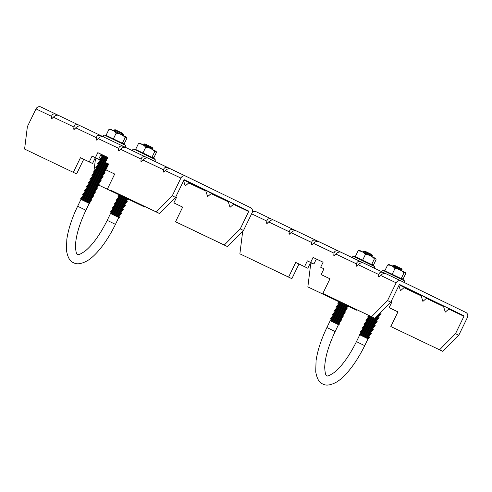 <?xml version="1.0" encoding="UTF-8"?>
<svg xmlns="http://www.w3.org/2000/svg" width="492" height="492" viewBox="0 0 492 492"><rect width="100%" height="100%" fill="white"/><g stroke="black" fill="none" stroke-linecap="round" stroke-linejoin="round"><path stroke-width="0.74" d="M399.486 284.579L407.099 288.269L399.51 284.573M399.369 284.64L401.306 285.594L399.356 284.653M401.644 285.754L401.306 285.588M409.449 289.548L405.519 287.648L409.449 289.548M406.484 288.109L405.986 287.869M452.13 310.114L422.499 295.71L452.13 310.114M437.376 303.072L407.745 288.669L437.376 303.072M422.493 295.963L399.319 284.683L422.493 295.963M399.233 284.807A0.43 0.406 -64.5 0 1 399.781 284.597L463.772 315.735A0.43 0.406 -64.5 0 1 463.95 316.301L455.518 333.656L439.571 349.8L442.831 351.386L458.784 335.243L467.4 317.5A3.862 3.629 115.5 0 0 465.826 312.445L401.103 280.95A3.862 3.629 115.5 0 0 401.085 280.938A3.862 3.629 115.5 0 0 396.158 282.832L387.542 300.575L371.589 316.719L374.855 318.306L390.802 302.162L399.233 284.807L407.431 288.773L399.24 284.788M410.297 289.757L402.228 285.852L410.297 289.757M399.264 284.751L413.79 291.793L399.276 284.739M399.418 284.61L401.091 285.409L399.442 284.597M411.343 290.483L409.941 289.8L411.343 290.483M405.476 287.617L400.845 285.378L405.476 287.617M398.883 285.526L400.5 290.71L404.018 287.685L403.846 287.119L401.208 285.864M420.98 295.274L422.892 301.405L426.41 298.373L426.238 297.814L423.6 296.553M443.372 305.962L445.285 312.094L448.802 309.068L448.63 308.502L445.992 307.248M374.855 318.306L322.857 293.447L329.972 278.792L321.147 274.579L323.957 268.792L320.667 267.217L323.103 262.205L313.09 257.427L310.655 262.439L307.365 260.865L304.554 266.652L295.729 262.439L288.607 277.094L239.875 253.829L242.697 231.302M321.147 274.579L329.96 278.816M320.667 267.217L323.945 268.817M288.607 277.094L291.873 278.687L298.988 264.026L307.814 268.238L310.624 262.451L313.921 264.026L316.35 259.013L323.09 262.23M291.873 278.687L239.875 253.829M385.531 273.515L401.085 280.938L385.531 273.515C384.098 273.078 382.45 273.712 380.587 275.397L379.068 276.935L378.539 276.682L378.803 274.542C379.387 272.248 381.036 271.621 383.748 272.66L385.359 273.441M383.686 272.63L363.139 262.82L383.748 272.66M363.139 262.82C361.706 262.39 360.058 263.017 358.194 264.702L356.675 266.24L356.147 265.988L356.411 263.853C356.995 261.553 358.643 260.926 361.362 261.972L362.967 262.753M361.294 261.941L340.735 252.119L361.362 261.972M340.747 252.132C339.314 251.701 337.666 252.328 335.802 254.013L334.283 255.551L333.754 255.299L334.019 253.165C334.603 250.865 336.251 250.237 338.97 251.277L340.581 252.058M338.908 251.246L318.361 241.437C316.922 241.006 315.274 241.633 313.41 243.319L311.891 244.856L311.362 244.604L311.627 242.47C312.211 240.17 313.859 239.542 316.577 240.588L318.189 241.369M316.516 240.557L295.969 230.748L316.577 240.588M295.969 230.748C294.53 230.317 292.881 230.945 291.018 232.63L289.499 234.167L288.97 233.915L289.235 231.781C289.819 229.481 291.467 228.854 294.185 229.893L295.797 230.674M294.124 229.862L273.558 220.047L294.185 229.893M273.577 220.053C272.144 219.623 270.489 220.25 268.626 221.935L267.107 223.473L266.578 223.22L266.842 221.086C267.427 218.786 269.075 218.159 271.793 219.204L273.404 219.986M271.732 219.174L256.221 211.769A3.862 3.629 115.5 0 0 256.197 211.757L271.793 219.204M256.197 211.757A3.862 3.629 115.5 0 0 252.298 212.323M311.43 262.839L310.637 264.475L307.857 286.91L339.621 302.106M356.823 309.696L356.589 310.175L347.426 305.803M339.591 302.063L307.857 286.91M439.571 349.8L390.832 326.528L397.954 311.873L389.129 307.66L391.939 301.873L391.134 301.485M390.832 326.528L442.831 351.386M356.589 310.175L347.377 305.809M389.129 307.66L397.942 311.897M391.122 301.504L391.927 301.897M359.855 311.768L360.095 311.264M371.589 316.719L322.857 293.447M387.542 300.575L390.802 302.162M455.518 333.656L458.784 335.243M318.361 241.437L338.97 251.277M405.974 287.869L407.954 288.829L406.054 287.574M407.843 288.773L406.435 288.084L407.843 288.773M406.435 288.084L406.927 288.33M400.383 285.139L400.857 285.372M295.729 262.439L298.988 264.026M304.554 266.652L307.814 268.238M307.365 260.865L310.624 262.451M310.655 262.439L313.921 264.026M313.09 257.427L316.35 259.013M266.578 223.22L267.826 222.747M288.97 233.915L290.219 233.442M311.362 244.604L312.611 244.13M333.754 255.299L334.997 254.825M356.147 265.988L357.389 265.514M378.539 276.682L379.781 276.209M222.55 198.448L216.08 195.318L222.55 198.448M228.921 201.492L220.847 197.587L228.921 201.492M212.482 193.51L184.562 179.924L212.482 193.51M184.137 179.851L199.438 187.28L184.156 179.844M184.555 180.177L184.039 179.924L184.555 180.177M215.748 195.201L207.679 191.296L215.748 195.201M183.971 180.017L193.368 184.562L183.99 179.992M198.467 186.948L206.542 190.853L198.467 186.948M183.608 180.761L185.226 185.951L188.743 182.926L188.571 182.36L185.933 181.105M205.705 190.509L207.618 196.646L211.136 193.614L210.963 193.055L208.325 191.794M228.097 201.203L230.01 207.335L233.528 204.303L233.349 203.743L230.717 202.483M172.268 195.816L180.884 178.073A3.862 3.629 -64.5 0 1 185.81 176.179A3.862 3.629 -64.5 0 1 185.828 176.185L250.545 207.679A3.862 3.629 -64.5 0 1 252.125 212.741L243.509 230.484L240.244 228.897L248.675 211.535A0.43 0.406 115.5 0 0 248.497 210.976L184.506 179.838A0.43 0.406 115.5 0 0 184.506 179.832A0.43 0.406 115.5 0 0 183.959 180.047L175.527 197.403L172.268 195.816L156.315 211.96L159.58 213.546L175.527 197.403M93.867 171.751L95.362 159.715L96.155 158.08M93.541 174.377L93.591 173.971M93.708 173.061L93.837 172.009M97.693 184.586L119.974 195.226M127.25 198.7L141.315 205.416L141.548 204.936M243.509 230.484L227.556 246.627L175.558 221.769L182.68 207.114L173.854 202.895L176.665 197.114L175.859 196.726L176.653 197.138M175.558 221.769L224.297 245.041L240.244 228.897M156.315 211.96L110.841 190.275L159.58 213.546M107.582 188.688L114.698 174.027L105.872 169.814L114.685 174.051M105.872 169.814L108.683 164.027L105.393 162.458L108.67 164.051M76.598 173.922L24.6 149.064L76.598 173.922L83.714 159.267L92.539 163.479L95.35 157.692L98.64 159.267L101.075 154.248L107.816 157.465M163.528 169.783C164.113 167.483 165.761 166.856 168.473 167.901L147.864 158.061C146.431 157.631 144.783 158.258 142.92 159.943L163.528 169.783L163.264 171.917L163.787 172.169L165.306 170.638C167.175 168.947 168.824 168.319 170.257 168.75L185.81 176.179M142.92 159.943L141.401 161.481L140.872 161.228L141.136 159.094C141.721 156.794 143.369 156.167 146.081 157.206L147.692 157.987M123.627 146.487L103.068 136.671C101.647 136.247 99.999 136.874 98.136 138.56L118.744 148.4L118.48 150.534L119.009 150.786L120.528 149.254C122.391 147.563 124.039 146.936 125.472 147.366L146.081 157.206M98.136 138.56L96.617 140.097L96.088 139.845L96.352 137.711C96.936 135.411 98.585 134.783 101.303 135.823L102.914 136.604M73.96 127.016C74.544 124.722 76.192 124.089 78.911 125.134L58.302 115.294C56.863 114.864 55.215 115.491 53.351 117.176L73.96 127.016L73.695 129.15L74.224 129.402L75.743 127.871C77.607 126.18 79.255 125.552 80.694 125.983L101.303 135.823M53.351 117.176L51.832 118.713L51.303 118.461L51.568 116.327C52.152 114.027 53.8 113.4 56.519 114.439L58.13 115.22M24.6 149.064L27.38 126.635L35.996 108.892A3.862 3.629 -64.5 0 1 40.922 106.998L56.519 114.439M40.922 106.998A3.862 3.629 -64.5 0 1 40.947 107.004L56.457 114.415M105.393 162.458L107.822 157.44L97.816 152.661L95.38 157.68L92.084 156.105L89.28 161.893L80.454 157.68L73.333 172.335M173.854 202.895L182.667 207.138M127.28 198.743L144.58 207.003L144.82 206.499M97.724 184.635L119.919 195.232M144.58 207.003L141.315 205.416M227.556 246.627L224.297 245.041M118.744 148.4C119.328 146.099 120.977 145.472 123.695 146.518L125.3 147.299M103.068 136.671L123.695 146.518M78.911 125.134L80.522 125.915M168.473 167.901L170.084 168.682M83.714 159.267L80.454 157.68M92.539 163.479L89.28 161.893M95.35 157.692L92.084 156.105M98.64 159.267L95.38 157.68M101.075 154.248L97.816 152.661M51.303 118.461L52.552 117.988M73.695 129.15L74.944 128.676M96.088 139.845L97.33 139.371M118.48 150.534L119.722 150.06M140.872 161.228L142.114 160.755M163.264 171.917L164.506 171.444M85.903 210.25L89.23 203.393L80.977 199.389L77.65 206.24L85.903 210.25C79.255 224.346 75.768 236.308 75.454 246.129C75.793 251.701 76.475 254.469 77.508 254.438C78.117 255.268 80.713 254.106 85.3 250.945C92.883 244.592 100.19 234.395 107.207 220.355L115.46 224.364C106.481 242.661 95.602 255.908 87.262 260.785C81.315 264.032 76.684 264.647 73.37 262.63C70.012 261.461 67.712 257.433 66.481 250.539L66.82 239.352C68.339 229.124 71.949 218.085 77.65 206.24M89.23 203.393L89.975 203.337L86.875 201.818L80.565 198.768L80.977 199.389M89.975 203.337L89.144 202.101L86.807 200.957L82.047 198.657L80.565 198.768M89.144 202.101L90.633 201.991L87.533 200.472L81.217 197.415L82.047 198.657M90.633 201.991L89.802 200.748L87.465 199.604L82.705 197.304L81.217 197.415M89.802 200.748L91.284 200.638L88.185 199.119L81.875 196.068L82.705 197.304M91.284 200.638L90.454 199.401L88.117 198.258L83.357 195.957L81.875 196.068M90.454 199.401L91.942 199.291L88.843 197.772L82.527 194.715L83.357 195.957M91.942 199.291L91.112 198.048L88.775 196.905L84.015 194.604L82.527 194.715M91.112 198.048L92.594 197.938L89.495 196.419L83.185 193.368L84.015 194.604M92.594 197.938L91.77 196.702L89.433 195.558L84.667 193.258L83.185 193.368M91.77 196.702L93.252 196.591L90.153 195.072L83.843 192.015L84.667 193.258M93.252 196.591L92.422 195.349L90.085 194.205L85.325 191.905L83.843 192.015M92.422 195.349L93.91 195.238L90.811 193.719L84.495 190.668L85.325 191.905M93.91 195.238L93.08 194.002L90.743 192.858L85.983 190.552L84.495 190.668M93.08 194.002L94.562 193.885L91.463 192.372L85.153 189.315L85.983 190.552M94.562 193.885L93.732 192.649L91.395 191.505L86.635 189.205L85.153 189.315M93.732 192.649L95.22 192.538L92.121 191.019L85.805 187.969L86.635 189.205M95.22 192.538L94.39 191.302L92.053 190.158L87.293 187.852L85.805 187.969M94.39 191.302L95.872 191.185L92.773 189.672L86.463 186.616L87.293 187.852M95.872 191.185L95.048 189.949L92.705 188.805L87.945 186.505L86.463 186.616M95.048 189.949L96.53 189.838L93.431 188.319L87.121 185.269L87.945 186.505M96.53 189.838L95.7 188.602L93.363 187.458L88.603 185.152L87.121 185.269M95.7 188.602L97.188 188.485L94.089 186.972L87.773 183.916L88.603 185.152M97.188 188.485L96.358 187.249L94.021 186.105L89.261 183.805L87.773 183.916M96.358 187.249L97.84 187.138L94.741 185.619L88.431 182.569L89.261 183.805M97.84 187.138L97.01 185.902L94.673 184.758L89.913 182.452L88.431 182.569M97.01 185.902L98.498 185.785L95.399 184.266L89.083 181.216L89.913 182.452M98.498 185.785L97.668 184.549L95.331 183.405L90.571 181.105L89.083 181.216M97.668 184.549L99.15 184.438L96.051 182.919L89.741 179.869L90.571 181.105M99.15 184.438L98.32 183.202L95.983 182.058L91.223 179.752L89.741 179.869M98.32 183.202L99.808 183.085L96.709 181.566L90.399 178.516L91.223 179.752M99.808 183.085L98.978 181.849L96.641 180.705L91.881 178.405L90.399 178.516M98.978 181.849L100.466 181.739L97.367 180.22L91.051 177.169L91.881 178.405M100.466 181.739L99.636 180.502L97.299 179.352L92.539 177.052L91.051 177.169M99.636 180.502L101.118 180.386L98.019 178.867L91.709 175.816L92.539 177.052M101.118 180.386L100.288 179.15L97.951 178.006L93.191 175.706L91.709 175.816M100.288 179.15L101.776 179.039L98.677 177.52L92.361 174.469L93.191 175.706M101.776 179.039L100.946 177.803L98.609 176.653L93.849 174.352L92.361 174.469M100.946 177.803L102.428 177.686L99.329 176.167L93.019 173.116L93.849 174.352M102.428 177.686L101.598 176.45L99.261 175.306L94.501 173.006L93.019 173.116M101.598 176.45L103.086 176.339L99.987 174.82L93.677 171.763L94.501 173.006M103.086 176.339L102.256 175.097L99.919 173.953L95.159 171.653L93.677 171.763M102.256 175.097L103.744 174.986L100.645 173.467L94.329 170.417L95.159 171.653M103.744 174.986L102.914 173.75L100.577 172.606L95.817 170.306L94.329 170.417M102.914 173.75L104.396 173.639L101.297 172.12L94.987 169.063L95.817 170.306M104.396 173.639L103.566 172.397L101.229 171.253L96.469 168.953L94.987 169.063M103.566 172.397L105.054 172.286L101.955 170.767L95.639 167.717L96.469 168.953M105.054 172.286L104.224 171.05L101.887 169.906L97.127 167.6L95.639 167.717M104.224 171.05L105.706 170.933L102.607 169.42L96.297 166.364L97.127 167.6M105.706 170.933L104.876 169.697L102.539 168.553L97.779 166.253L96.297 166.364M106.057 169.433L96.955 165.017L97.779 166.253M106.143 169.26L105.534 168.35L98.437 164.9L96.955 165.017M106.715 168.086L97.607 163.664L98.437 164.9M106.801 167.907L106.192 166.997L99.095 163.553L97.607 163.664M107.373 166.733L98.265 162.317L99.095 163.553M107.453 166.56L106.844 165.65L99.747 162.2L98.265 162.317M108.025 165.38L98.917 160.964L99.747 162.2M108.111 165.207L107.502 164.297L100.405 160.853L98.917 160.964M105.405 162.434L99.575 159.617L100.405 160.853M105.731 161.757L101.057 159.5L99.575 159.617M106.057 161.081L100.227 158.264L101.057 159.5M106.383 160.41L101.715 158.153L100.227 158.264M106.715 159.734L100.885 156.917L101.715 158.153M107.041 159.057L102.373 156.8L100.885 156.917M107.367 158.381L101.543 155.564L102.373 156.8M107.693 157.711L103.025 155.454L101.543 155.564M122.028 134.759L114.636 131.167M121.924 134.599L123.406 134.482L120.312 132.963L113.996 129.913L114.827 131.149M123.406 134.482L122.582 133.246L120.245 132.102L115.479 129.802L113.996 129.913M149.802 146.216L145.035 143.91L143.553 144.027L152.963 148.596L152.139 147.36L149.802 146.216M152.963 148.596L151.481 148.707L144.384 145.263L143.553 144.027M128.246 198.583L127.225 198.663L120.128 195.219L119.624 194.469M127.225 198.663L128.055 199.9L118.64 195.33L120.128 195.219M128.055 199.9L126.567 200.01L119.47 196.566L118.64 195.33M126.567 200.01L127.397 201.253L117.988 196.677L119.47 196.566M127.397 201.253L125.915 201.363L118.818 197.919L117.988 196.677M125.915 201.363L126.745 202.599L117.33 198.03L118.818 197.919M126.745 202.599L125.257 202.716L118.16 199.266L117.33 198.03M125.257 202.716L126.087 203.952L116.678 199.383L118.16 199.266M126.087 203.952L124.599 204.063L117.502 200.619L116.678 199.383M124.599 204.063L125.429 205.299L116.02 200.73L117.502 200.619M125.429 205.299L123.947 205.416L116.85 201.966L116.02 200.73M123.947 205.416L124.777 206.652L115.362 202.083L116.85 201.966M124.777 206.652L123.289 206.763L116.192 203.319L115.362 202.083M123.289 206.763L124.119 207.999L114.71 203.43L116.192 203.319M124.119 207.999L122.637 208.116L115.54 204.666L114.71 203.43M122.637 208.116L123.467 209.352L114.052 204.783L115.54 204.666M123.467 209.352L121.979 209.463L114.882 206.019L114.052 204.783M121.979 209.463L122.809 210.699L113.4 206.13L114.882 206.019M121.321 210.816L114.224 207.366L113.4 206.13M122.809 210.699L121.327 210.816L122.151 212.052L112.742 207.483L114.224 207.366M122.151 212.052L120.669 212.163L113.572 208.719L112.742 207.483M120.669 212.163L121.499 213.399L112.084 208.829L113.572 208.719M121.499 213.399L120.011 213.516L112.914 210.066L112.084 208.829M120.011 213.516L120.841 214.752L111.432 210.182L112.914 210.066M120.841 214.752L119.359 214.863L112.262 211.419L111.432 210.182M119.359 214.863L120.189 216.099L110.774 211.529L112.262 211.419M120.189 216.099L118.701 216.216L111.604 212.765L110.774 211.529M118.701 216.216L119.531 217.452L110.122 212.882L111.604 212.765M119.531 217.452L118.787 217.507L110.534 213.497L110.122 212.882M335.15 331.547L338.478 324.689L330.224 320.679L326.897 327.537L335.15 331.547C328.502 345.642 325.015 357.604 324.702 367.426C325.04 372.991 325.722 375.759 326.756 375.734C327.364 376.564 329.96 375.396 334.548 372.235C342.131 365.882 349.437 355.691 356.454 341.651L364.707 345.655C355.728 363.957 344.849 377.204 336.51 382.081C330.562 385.322 325.932 385.937 322.617 383.92C319.259 382.751 316.959 378.723 315.729 371.835L316.067 360.648C317.586 350.415 321.196 339.382 326.897 327.537M338.478 324.689L339.222 324.634L336.122 323.115L329.812 320.058L330.224 320.679M339.222 324.634L338.391 323.392L336.054 322.248L331.294 319.948L329.812 320.058M338.391 323.392L339.88 323.281L336.78 321.762L330.464 318.711L331.294 319.948M339.88 323.281L339.049 322.045L336.712 320.901L331.952 318.601L330.464 318.711M339.049 322.045L340.532 321.934L337.432 320.415L331.122 317.358L331.952 318.601M340.532 321.934L339.701 320.692L337.364 319.548L332.604 317.248L331.122 317.358M339.701 320.692L341.19 320.581L338.09 319.062L331.774 316.012L332.604 317.248M341.19 320.581L340.359 319.345L338.022 318.201L333.262 315.895L331.774 316.012M340.359 319.345L341.842 319.228L338.742 317.715L332.432 314.659L333.262 315.895M341.842 319.228L341.017 317.992L338.674 316.848L333.914 314.548L332.432 314.659M341.017 317.992L342.5 317.881L339.4 316.362L333.09 313.312L333.914 314.548M342.5 317.881L341.669 316.645L339.332 315.501L334.572 313.195L333.09 313.312M341.669 316.645L343.158 316.528L340.058 315.015L333.742 311.959L334.572 313.195M343.158 316.528L342.327 315.292L339.99 314.148L335.23 311.848L333.742 311.959M342.327 315.292L343.81 315.181L340.71 313.662L334.4 310.612L335.23 311.848M343.81 315.181L342.979 313.945L340.642 312.801L335.882 310.495L334.4 310.612M342.979 313.945L344.468 313.828L341.368 312.315L335.052 309.259L335.882 310.495M344.468 313.828L343.637 312.592L341.3 311.448L336.54 309.148L335.052 309.259M343.637 312.592L345.12 312.481L342.02 310.962L335.71 307.912L336.54 309.148M345.12 312.481L344.289 311.245L341.952 310.101L337.192 307.795L335.71 307.912M344.289 311.245L345.778 311.128L342.678 309.616L336.368 306.559L337.192 307.795M345.778 311.128L344.947 309.892L342.61 308.748L337.85 306.448L336.368 306.559M344.947 309.892L346.436 309.782L343.336 308.263L337.02 305.212L337.85 306.448M346.436 309.782L345.605 308.546L343.268 307.402L338.508 305.095L337.02 305.212M345.605 308.546L347.088 308.429L343.988 306.91L337.678 303.859L338.508 305.095M347.088 308.429L346.257 307.192L343.92 306.049L339.16 303.748L337.678 303.859M346.257 307.192L347.746 307.082L344.646 305.563L338.33 302.512L339.16 303.748M347.746 307.082L346.915 305.846L344.578 304.696L339.818 302.395L338.33 302.512M346.915 305.846L348.397 305.729L343.361 303.269M371.276 256.049L363.883 252.458M371.171 255.889L372.653 255.778L369.56 254.259L363.244 251.209L364.074 252.445M372.653 255.778L371.829 254.542L369.492 253.392L364.726 251.092L363.244 251.209M399.049 267.507L394.283 265.206L392.8 265.317L402.21 269.887L401.386 268.65L399.049 267.507M402.21 269.887L400.728 270.003L393.631 266.553L392.8 265.317M381.669 311.411L381.89 311.743L381.521 311.559M380.74 312.352L381.232 313.09L380.408 312.684M379.806 313.293L380.58 314.443L379.295 313.81M380.58 314.443L378.735 314.376M379.092 314.554L379.922 315.79L378.182 314.935M379.922 315.79L377.622 315.501M378.44 315.907L379.271 317.143L377.069 316.061M379.271 317.143L377.782 317.254L376.509 316.633M377.782 317.254L378.612 318.49L375.956 317.192M378.612 318.49L377.124 318.607L375.396 317.758M377.124 318.607L377.954 319.843L372.918 317.383M377.954 319.843L376.472 319.954L369.375 316.51L368.563 315.304M376.472 319.954L377.303 321.196L367.887 316.62L369.375 316.51M377.303 321.196L375.814 321.307L368.717 317.863L367.887 316.62M375.814 321.307L376.644 322.543L367.235 317.973L368.717 317.863M376.644 322.543L375.162 322.654L368.065 319.21L367.235 317.973M375.162 322.654L375.993 323.896L366.577 319.32L368.065 319.21M375.993 323.896L374.504 324.007L367.407 320.563L366.577 319.32M374.504 324.007L375.334 325.243L365.925 320.673L367.407 320.563M375.334 325.243L373.846 325.353L366.749 321.909L365.925 320.673M373.846 325.353L374.676 326.596L365.267 322.026L366.749 321.909M374.676 326.596L373.194 326.706L366.097 323.262L365.267 322.026M373.194 326.706L374.025 327.943L364.609 323.373L366.097 323.262M374.025 327.943L372.536 328.059L365.439 324.609L364.609 323.373M372.536 328.059L373.367 329.296L363.957 324.726L365.439 324.609M373.367 329.296L371.884 329.406L364.787 325.962L363.957 324.726M371.884 329.406L372.715 330.642L363.299 326.073L364.787 325.962M372.715 330.642L371.226 330.759L364.129 327.309L363.299 326.073M371.226 330.759L372.057 331.995L362.647 327.426L364.129 327.309M372.057 331.995L370.568 332.106L363.471 328.662L362.647 327.426M370.568 332.106L371.398 333.342L361.989 328.773L363.471 328.662M371.398 333.342L369.916 333.459L362.819 330.009L361.989 328.773M369.916 333.459L370.747 334.695L361.331 330.126L362.819 330.009M370.747 334.695L369.258 334.806L362.161 331.362L361.331 330.126M369.258 334.806L370.089 336.042L360.679 331.473L362.161 331.362M370.089 336.042L368.606 336.159L361.509 332.709L360.679 331.473M368.606 336.159L369.437 337.395L360.021 332.826L361.509 332.709M369.437 337.395L367.948 337.506L360.851 334.062L360.021 332.826M367.948 337.506L368.779 338.742L359.369 334.173L360.851 334.062M368.779 338.742L368.034 338.803L359.781 334.794L359.369 334.173M124.87 147.083L125.651 146.499L125.657 145.564L123.67 143.381L122.385 143.252L106.051 135.331L108.812 129.648C111.862 129.587 114.304 130.767 116.149 133.191L113.388 138.873M116.149 133.191C119.747 133.406 122.742 134.87 125.146 137.569L122.385 143.252M125.146 137.569L126.635 137.28L126.813 138.406L124.162 143.873M126.635 137.28L110.891 129.365L109.784 129.107L108.812 129.648M404.024 282.365L404.461 280.969L402.474 278.786L401.189 278.663L384.855 270.735L387.616 265.053C390.666 264.997 393.108 266.178 394.953 268.595L392.192 274.278M394.953 268.595C398.551 268.817 401.546 270.274 403.95 272.974L401.189 278.663M403.95 272.974L405.439 272.685L405.617 273.81L402.966 279.278M405.439 272.685L389.695 264.77L388.588 264.512L387.616 265.053M374.492 268.238L374.904 266.855L372.918 264.671L371.632 264.548L355.298 256.627L358.059 250.938C361.11 250.883 363.551 252.064 365.396 254.481L362.635 260.17M365.396 254.481C368.994 254.702 371.989 256.16 374.394 258.86L371.632 264.548M374.394 258.86L375.882 258.577L376.06 259.702L373.41 265.163M375.882 258.577L360.138 250.656L359.031 250.403L358.059 250.938M154.439 161.198L155.208 160.613L155.214 159.679L153.227 157.489L151.942 157.366L135.607 149.445L138.369 143.756C141.419 143.701 143.861 144.882 145.706 147.299L142.944 152.987M145.706 147.299C149.304 147.52 152.299 148.984 154.703 151.684L151.942 157.366M154.703 151.684L156.192 151.395L156.37 152.52L153.719 157.987M156.192 151.395L140.448 143.48L139.341 143.221L138.369 143.756M420.992 295.311L403.846 287.119M443.384 305.999L426.238 297.814M463.772 315.735L448.63 308.502M396.158 282.832L380.587 275.397M378.803 274.542L358.194 264.702M356.411 263.853L335.802 254.013M311.627 242.47L291.018 232.63M289.235 231.781L268.626 221.935M266.842 221.086L251.603 213.811M463.95 316.301L448.802 309.068M443.556 306.565L426.41 298.373M421.17 295.87L404.018 287.685M334.019 253.165L313.41 243.319M188.571 182.36L205.718 190.545M210.963 193.055L228.11 201.24M233.349 203.743L248.497 210.976M233.528 204.303L248.675 211.535M211.136 193.614L228.282 201.8M188.743 182.926L205.89 191.111M170.257 168.75L185.785 176.167M165.306 170.638L180.884 178.073M147.864 158.061L168.412 167.87M120.528 149.254L141.136 159.094M125.472 147.366L146.019 157.182M75.743 127.871L96.352 137.711M80.694 125.983L101.241 135.798M58.302 115.294L78.849 125.103M35.996 108.892L51.568 116.327M125.503 145.331L104.175 134.974L106.155 135.128M404.307 280.741L382.979 270.379L384.959 270.532M374.75 266.627L353.422 256.27L355.402 256.418M155.06 159.445L133.732 149.088L135.712 149.242M104.876 169.697L105.971 169.617M105.534 168.35L106.623 168.264M106.192 166.997L107.281 166.917M106.844 165.65L107.939 165.564M107.502 164.297L108.591 164.217M103.025 155.454L102.76 155.054M110.534 213.497L107.207 220.355M118.787 217.507L115.46 224.364M339.818 302.395L339.006 301.19M381.294 311.787L381.89 311.743M379.904 313.195L381.232 313.09M359.781 334.794L356.454 341.651M368.034 338.803L364.707 345.655M104.175 134.974L103.166 135.577L103.394 136.825M382.979 270.379L381.97 270.987L381.97 271.922M353.422 256.27L352.413 256.873L352.358 257.673M133.732 149.088L132.723 149.691L132.951 150.939"/></g></svg>
